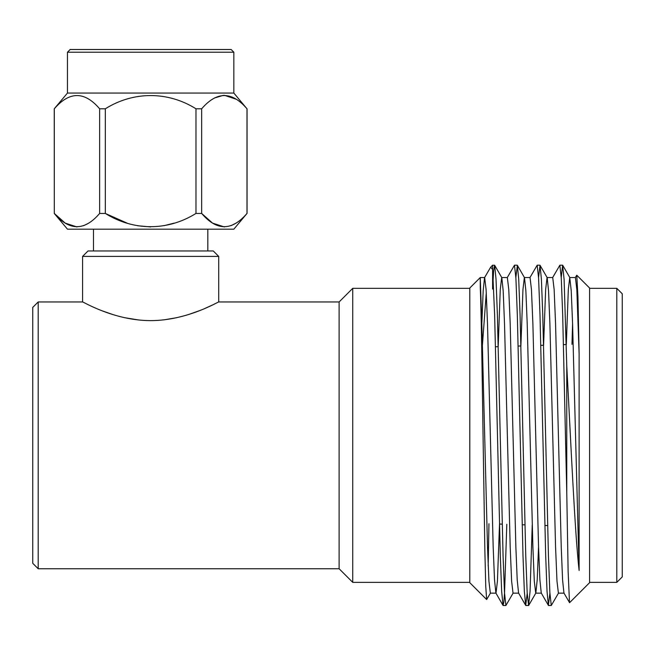 <?xml version="1.0" encoding="UTF-8"?>
<svg xmlns="http://www.w3.org/2000/svg" width="655" height="655" viewBox="0 0 655 655"><rect width="100%" height="100%" fill="white"/><g stroke="black" fill="none" stroke-linecap="round" stroke-linejoin="round"><path stroke-width="0.98" d="M38.195 568.753L32.75 563.308L32.75 307.4L38.195 301.955L38.195 568.753L339.118 568.753L339.118 301.955L352.734 288.339L352.734 582.361L469.791 582.361M38.195 301.955L82.587 301.955C82.325 301.235 113.503 320.606 150.65 320.623C187.748 320.606 219.081 301.194 218.713 301.955L339.118 301.955M213.374 304.591L205.04 308.382M199.497 310.658L188.763 314.457M176.711 317.7L163.881 319.861M138.958 320.025L124.401 317.659M112.709 314.515L102.581 310.961M481.834 323.767L483.177 290.787L484.536 277.663L490.693 267.117L492.609 269.573L494.64 315.039L500.305 555.669L501.656 591.334L503.024 605.4L495.884 593.037L494.525 579.921L493.174 546.933L487.508 323.767L486.092 289.559L484.667 277.548L480.254 277.548L469.791 288.012L469.791 582.688L486.649 599.546L485.756 586.438L484.864 550.757L483.054 435.354C482.121 369.739 481.204 307.809 480.254 287.111L480.254 277.548L481.834 323.767L487.508 546.933L488.925 581.141L490.341 593.152L496.015 593.152L497.432 581.141L499.519 524.057M494.55 265.201L493.608 271.178L492.609 289.043L492.609 265.201L494.672 265.308L496.04 279.374L497.391 315.039L503.065 555.669L504.481 592.554L505.897 605.507L513.16 593.037M482.448 344.825L486.272 292.777M488.958 523.722L488.18 565.961M490.472 593.037L486.649 599.546M515.862 277.442L517.36 265.308L518.727 279.374L520.078 315.039L525.752 555.669L527.169 592.554L528.585 605.507L530.067 591.334L532.237 525.089M538.549 277.442L540.048 265.308L541.415 279.374L542.766 315.039L548.44 555.669L549.856 592.554L551.273 605.507L558.535 593.037M561.237 277.442L562.612 265.201L564.102 279.374L566.763 365.948C570.775 440.578 574.885 533.76 579.118 570.489L572.585 323.767L571.234 290.787L569.744 277.548L568.327 289.559L566.305 344.546M564.078 593.152L558.404 593.152L556.987 581.141L555.563 546.933L549.897 323.767L548.546 290.787L547.187 277.663L540.048 265.308M569.744 277.548L575.417 277.548L576.834 289.559L579.118 353.872L577.947 296.748L576.768 275.206L589.582 288.012L589.582 582.688L569.58 602.69L563.939 593.037L562.579 579.921L561.237 546.933L555.563 323.767L554.146 289.559L552.73 277.548L547.056 277.548L545.64 289.559L543.593 345.259M538.549 546.933L537.206 579.921L535.847 593.037L528.708 605.4M541.39 593.152L535.716 593.152L534.3 581.141L532.883 546.933L527.209 323.767L525.867 290.787L524.499 277.663L517.36 265.308M529.911 277.663L537.174 265.201L538.59 278.162L540.007 315.039L545.681 555.669L547.031 591.334L548.399 605.4L541.259 593.037L539.9 579.921L538.549 546.933L532.883 323.767L531.459 289.559L530.042 277.548L524.368 277.548L522.952 289.559L520.889 345.971L518.154 346.061M518.703 593.152L513.029 593.152L511.612 581.141L510.196 546.933L504.522 323.767L503.179 290.787L501.82 277.663L494.672 265.308M507.224 277.663L514.486 265.201L515.903 278.154L517.327 315.039L522.993 555.669L524.344 591.334L525.711 605.4L518.572 593.037L517.213 579.921L515.862 546.933L510.196 323.767L508.771 289.559L507.355 277.548L501.689 277.548L500.264 289.559L498.185 346.691M503.024 605.4L503.834 602.297L504.563 592.554L506.814 524.287M525.711 605.4L527.209 593.266M548.399 605.4L549.897 593.266M552.599 277.663L559.861 265.201L561.278 278.162L562.694 315.039L566.763 492.593L566.763 365.948M571.979 344.366L572.585 323.767M576.768 275.206L575.286 277.663M569.498 602.657L568.122 571.389L566.763 492.593M579.118 570.489L579.118 353.872M589.582 582.361L616.805 582.361L616.805 288.339L589.582 288.339M616.805 582.361L622.25 576.916L622.25 293.784L616.805 288.339M218.713 301.955L218.713 256.4L82.587 256.4L82.587 301.955M82.587 256.4L88.032 250.955L213.268 250.955L218.713 256.4M233.843 52.22L231.125 49.493L70.175 49.493L67.457 52.22L233.843 52.22L233.843 93.059L246.976 108.779M67.457 52.22L67.457 93.059L233.843 93.059M67.457 93.059L54.25 108.795L54.308 213.44C69.373 231.1 84.479 231.1 99.642 213.44L99.642 108.795C84.577 91.151 69.463 91.151 54.308 108.795L54.25 108.795M201.658 108.795L201.658 213.44C216.723 231.1 231.837 231.1 246.992 213.44L246.992 108.795C231.927 91.151 216.813 91.151 201.658 108.795L195.984 108.795C168.016 91.209 133.464 91.094 105.316 108.795L99.642 108.795M236.373 99.29L224.354 95.294M223.429 95.319L214.381 98.029M105.316 108.795L105.316 213.44C133.571 231.043 167.541 231.158 195.984 213.44L195.575 213.669M174.214 223.118L163.897 225.705M150.65 226.933L137.411 225.713M127.086 223.118L105.357 213.465M88.752 223.118L83.594 225.705M76.971 226.933L65.205 223.126L54.308 213.44L54.308 108.795M105.316 213.44L99.642 213.44M224.329 226.933L212.556 223.126L201.658 213.44L195.984 213.44L195.984 108.795M246.992 213.44L233.843 229.176L67.457 229.176L54.25 213.44M236.111 223.118L230.953 225.705M352.734 288.339L469.791 288.339M490.693 267.117L492.609 265.201M562.735 265.308L569.875 277.663M503.146 605.507L505.897 605.507M525.834 605.507L528.585 605.507M548.522 605.507L551.273 605.507M514.486 265.201L517.245 265.201M537.174 265.201L539.933 265.201M559.861 265.201L562.612 265.201M499.462 524.057L502.221 524.139M522.166 524.77L524.925 524.851M544.878 525.482L547.629 525.572M495.483 346.773L498.234 346.683M540.817 345.349L543.576 345.259M563.488 344.636L566.239 344.546M339.118 568.753L352.734 582.361M207.823 250.955L207.823 229.176M93.477 250.955L93.477 229.176M247.05 108.795L247.05 213.44"/></g></svg>
